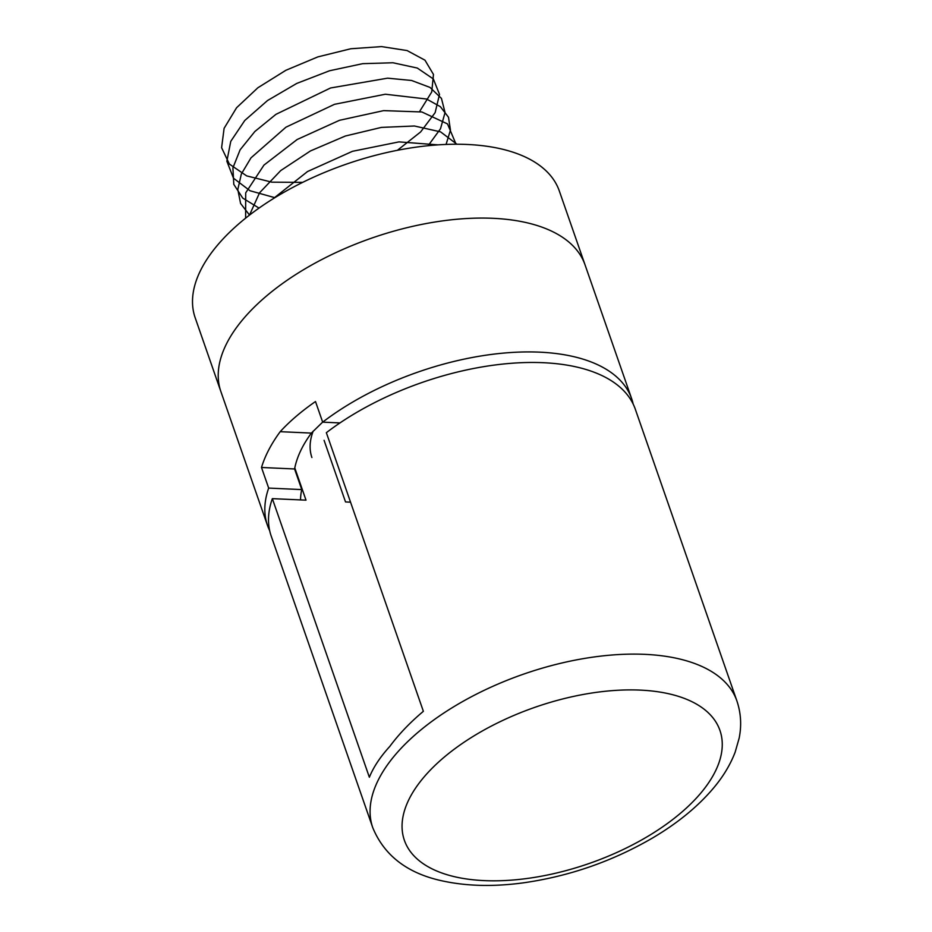 <?xml version="1.0" encoding="UTF-8"?>
<svg xmlns="http://www.w3.org/2000/svg" width="932" height="932" viewBox="0 0 932 932"><rect width="100%" height="100%" fill="white"/><g stroke="black" fill="none" stroke-linecap="round" stroke-linejoin="round"><path stroke-width="1.4" d="M631.64 398.663L585.028 264.816A192.784 95.379 160.8 0 0 434.056 222.165A192.784 95.379 160.8 0 0 241.633 320.934A192.784 95.379 -19.2 0 1 434.056 222.165A192.784 95.379 -19.2 0 1 585.028 264.816L559.317 190.978A192.784 95.379 160.8 0 0 408.344 148.328A192.784 95.379 160.8 0 0 215.909 247.096A192.784 95.379 160.8 0 0 195.184 317.777L220.896 391.615A192.784 95.379 -19.2 0 1 241.633 320.934A192.784 95.379 160.8 0 0 220.896 391.615L267.507 525.473A192.784 95.379 -19.2 0 1 268.672 488.088L261.496 467.48C265.061 455.713 271.294 443.783 280.194 431.679C289.724 421.287 301.49 411.233 315.494 401.529L322.67 422.149A192.784 95.379 -19.2 0 1 507.952 352.727A192.784 95.379 -19.2 0 1 631.64 398.663A192.784 95.379 -19.2 0 1 633.166 404.045M311.894 457.507A128.523 63.586 -19.2 0 1 313.175 431.167M269.663 530.634A192.784 95.379 -19.2 0 1 267.507 525.473M300.547 499.913A155.516 76.937 -19.2 0 1 301.758 489.591L268.672 488.088M339.959 422.93L322.67 422.149M301.758 489.591L294.582 468.971C296.784 457.309 302.387 445.345 311.381 433.089L322.658 422.103M294.582 468.971L261.496 467.48M311.381 433.089L280.194 431.679M372.753 827.663A192.784 95.379 -19.2 0 1 393.479 756.982A192.784 95.379 -19.2 0 1 585.913 658.202A192.784 95.379 -19.2 0 1 736.874 700.864C740.963 712.98 741.721 725.446 739.134 738.237L735.173 752.101C730.49 764.391 723.418 776.216 713.959 787.54C698.243 806.297 677.727 823.131 652.423 838.066C612.289 861.366 569.277 876.29 523.388 882.837C494.659 886.728 468.447 886.25 444.75 881.404C408.577 874.228 384.578 856.31 372.753 827.663L271.189 536.017A192.784 95.379 -19.2 0 1 272.342 498.643L306.011 500.158L294.792 467.922M736.874 700.864L635.309 409.218A192.784 95.379 -19.2 0 0 511.621 363.27A192.784 95.379 -19.2 0 0 326.351 432.693L423.373 711.302C409.929 722.626 398.733 734.334 389.797 746.427C380.314 756.831 373.499 767.106 369.363 777.253L272.342 498.643M324.08 440.335L345.527 501.94L350.537 502.173M419.936 110.966L431.737 91.977L433.473 74.455L424.969 60.184L407.086 50.561L381.549 46.6L350.816 48.755L317.87 56.887L285.856 70.296L257.861 87.771L236.588 107.728L224.099 128.336L221.606 147.699L229.365 164.055L246.665 175.892L271.899 182.171L302.655 182.369M397.405 150.297L420.635 131.936L435.139 112.644L439.508 94.365L433.357 78.975L417.315 68.059L392.955 62.759L362.699 63.667L329.544 70.762L296.737 83.437L267.519 100.54L244.778 120.473L230.763 141.349L226.86 161.213L233.489 178.21L250.021 190.745L274.87 197.677M428.149 145.695L440.51 128.733L445.053 112.539L441.442 98.396L429.99 87.41L411.571 80.478L387.584 78.171L330.557 87.981L275.954 114.333L254.832 131.54L240.107 149.831L232.907 167.876L233.792 184.361L242.728 198.085L259.026 208.092M446.078 144.437L450.459 130.096L448.502 117.246L440.358 106.667L426.518 99.013L385.312 94.237L334.506 104.314L285.949 127.183L250.988 157.858L241.353 174.004L237.8 189.499L240.584 203.456L249.531 215.082M456.063 144.227L447.5 123.921L421.858 111.968L383.635 110.628L339.504 120.298L297.157 139.509L263.942 165.115L245.699 192.866L245.617 218.17M456.913 144.227L440.58 131.866L414.402 125.995L381.386 127.404L345.353 136.014L310.449 150.949L280.707 170.591L259.562 192.796L249.473 215.129M438.028 144.868L398.978 141.885L352.459 151.31L307.548 171.523L273.018 198.831M422.336 779.047A167.084 82.668 160.8 0 0 564.512 871.012A167.084 82.668 160.8 0 0 699.629 706.025A167.084 82.668 160.8 0 0 422.336 779.047"/></g></svg>
